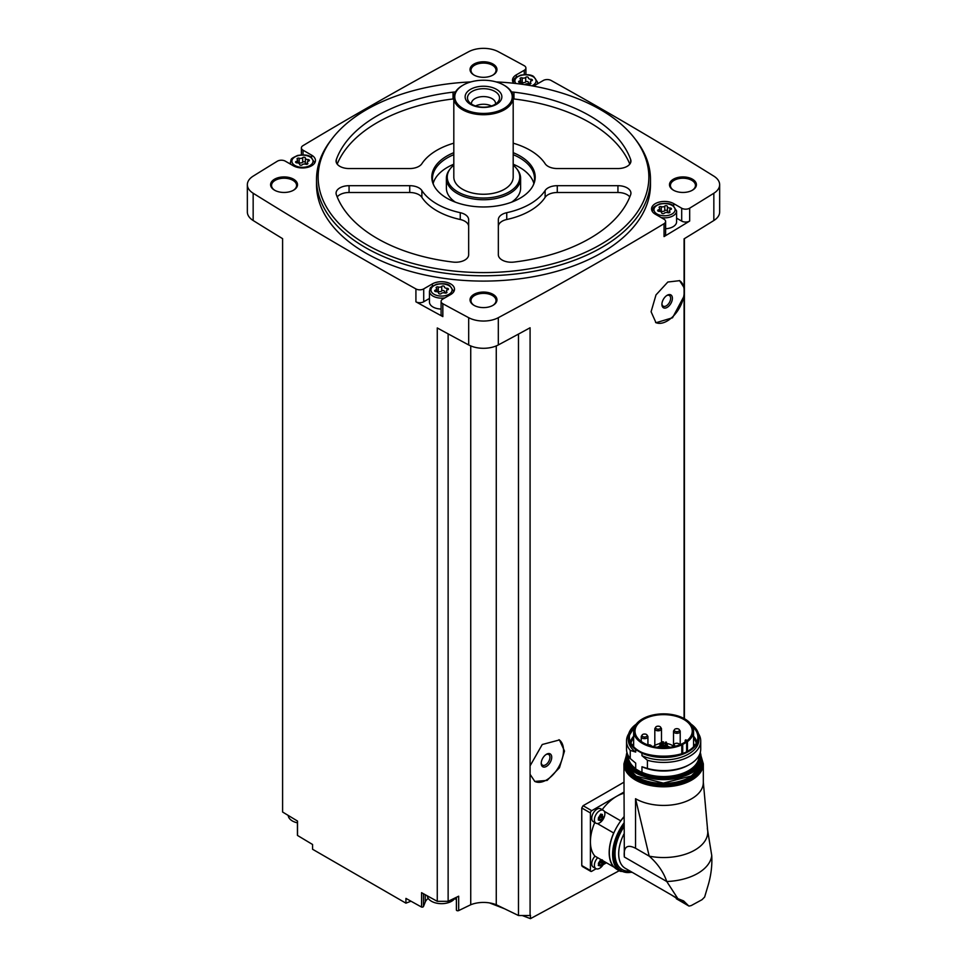 <?xml version="1.0" encoding="UTF-8"?>
<svg xmlns="http://www.w3.org/2000/svg" width="967" height="967" viewBox="0 0 967 967"><rect width="100%" height="100%" fill="white"/><g stroke="black" fill="none" stroke-linecap="round" stroke-linejoin="round"><path stroke-width="1.45" d="M583.089 866.299L581.771 865.525L581.771 807.965L583.089 805.704A4013.388 2317.101 180 0 0 623.92 782.206M621.829 869.309L530.46 918.65L530.46 915.302A4013.388 2317.101 0 0 1 530.085 915.519L530.085 774.325L534.799 781.433L547.141 780.405L559.434 767.798L564.51 751.045L559.434 739.948L542.245 744.505L530.085 765.864L530.085 327.765A4013.388 2317.101 0 0 1 498.319 344.941L498.319 317.684A4013.388 2317.101 0 0 0 664.051 223.703A5.56 3.215 0 0 0 665.61 221.479A5.56 3.215 0 0 0 663.978 219.207L655.36 214.227A12.982 7.494 0 0 1 651.553 208.932A12.982 7.494 0 0 1 659.567 202.006A12.982 7.494 0 0 1 673.721 203.626L681.699 208.231A5.56 3.215 0 0 0 689.676 208.171A4013.388 2317.101 0 0 0 713.839 193.243A21.794 12.583 0 0 0 719.653 184.697A21.794 12.583 0 0 0 713.839 176.139A4013.388 2317.101 0 0 0 551.081 80.454A5.56 3.215 0 0 0 543.285 80.491L534.666 85.471A12.982 7.494 0 0 1 533.433 86.099M684.08 718.529L684.08 296.095L672.524 317.78L656.001 322.736L651.093 311.749L656.001 294.899L667.834 282.026L679.608 280.672L684.08 287.634L684.08 238.849A4013.388 2317.101 0 0 0 713.839 220.512A21.794 12.583 0 0 0 719.653 211.954L719.653 184.697M665.61 221.479L665.61 234.352A5.56 3.215 0 0 1 664.051 236.589A4013.388 2317.101 0 0 0 689.676 221.044L689.676 208.171M530.085 774.325L530.085 765.864M530.085 915.519L518.481 915.519L518.481 334.086M679.426 280.563A24.115 13.925 -60 0 1 684.08 289.121L684.08 294.004A24.115 13.925 -60 0 1 672.996 316.463A24.115 13.925 -60 0 1 655.566 322.47M684.08 296.095L684.08 294.004M684.08 289.121L684.08 287.634M684.406 718.711L684.406 238.656M410.975 901.208L405.935 903.166L405.935 898.391A4013.388 2317.101 0 0 0 421.564 907.07A1.39 0.798 0 0 0 423.461 906.514L425.25 902.054A16.693 9.646 0 0 1 428.224 898.391M518.481 915.519L496.264 904.749A22.265 12.849 0 0 0 470.736 904.749L458.672 910.588A1.39 0.798 0 0 1 456.424 909.802L456.424 897.291M456.388 899.842A16.693 9.646 0 0 0 454.816 898.391M496.156 81.929A165.369 95.479 180 0 1 600.434 109.609A165.369 95.479 180 0 1 634.461 138.136L635.923 140.034A166.977 96.398 180 0 1 650.477 179.391L650.477 184.697A166.977 96.398 180 0 1 483.5 281.095A166.977 96.398 180 0 1 316.523 184.697L316.523 179.391A166.977 96.398 180 0 1 331.077 140.034L332.539 138.136A165.369 95.479 180 0 1 470.844 81.929M692.457 179.197A13.453 7.76 180 0 1 692.457 190.185A13.453 7.76 180 0 1 673.431 190.185A13.453 7.76 180 0 1 673.431 179.197A13.453 7.76 180 0 1 692.457 179.197M493.013 64.052A13.453 7.76 180 0 1 493.013 75.039A13.453 7.76 180 0 1 473.987 75.039A13.453 7.76 180 0 1 473.987 64.052A13.453 7.76 180 0 1 493.013 64.052M293.569 179.197A13.453 7.76 180 0 1 293.569 190.185A13.453 7.76 180 0 1 274.543 190.185A13.453 7.76 180 0 1 274.543 179.197A13.453 7.76 180 0 1 293.569 179.197M493.013 294.343A13.453 7.76 180 0 1 493.013 305.33A13.453 7.76 180 0 1 473.987 305.33A13.453 7.76 180 0 1 473.987 294.343A13.453 7.76 180 0 1 493.013 294.343M311.64 157.452L311.64 155.155A12.982 7.494 0 0 1 315.447 160.449A12.982 7.494 0 0 1 307.433 167.388A12.982 7.494 0 0 1 293.279 165.756L285.301 161.151A5.56 3.215 0 0 0 277.324 161.223A4013.388 2317.101 0 0 0 253.161 176.139A21.794 12.583 0 0 0 247.347 184.697A21.794 12.583 0 0 0 253.161 193.243A4013.388 2317.101 0 0 0 415.919 288.928A5.56 3.215 0 0 0 423.715 288.891L432.334 283.911A12.982 7.494 0 0 1 446.488 282.291A12.982 7.494 0 0 1 454.502 289.218A12.982 7.494 0 0 1 450.707 294.512L442.729 299.117A5.56 3.215 0 0 0 441.097 301.39A5.56 3.215 0 0 0 442.838 303.735A4013.388 2317.101 0 0 0 468.681 317.684A21.794 12.583 0 0 0 498.319 317.684M524.271 74.592L524.271 70.265L516.293 74.87A12.982 7.494 0 0 0 512.498 80.176A12.982 7.494 0 0 0 513.634 83.247M524.271 70.265A5.56 3.215 0 0 0 525.903 67.992A5.56 3.215 0 0 0 524.162 65.659A4013.388 2317.101 0 0 0 498.319 51.71A21.794 12.583 0 0 0 468.681 51.71A4013.388 2317.101 0 0 0 302.949 145.679A5.56 3.215 0 0 0 301.39 147.903A5.56 3.215 0 0 0 303.022 150.175L311.64 155.155M247.347 184.697L247.347 211.954A21.794 12.583 0 0 0 253.161 220.512A4013.388 2317.101 0 0 0 282.594 238.656L282.594 812.014A4013.388 2317.101 0 0 0 297.534 821.068L297.534 835.464A4013.388 2317.101 0 0 0 312.583 844.493L312.583 849.268L405.935 903.166M448.132 333.869L448.132 901.317L437.265 901.317A4013.388 2317.101 0 0 1 421.564 892.686L421.564 907.07M437.265 901.317L437.265 327.958A4013.388 2317.101 0 0 0 468.681 344.941A21.794 12.583 0 0 0 498.319 344.941M429.457 298.452L423.715 301.764A5.56 3.215 0 0 1 415.919 301.813A4013.388 2317.101 0 0 0 442.838 316.608L442.838 303.735M297.534 834.847A1.39 0.798 0 0 0 297.534 835.464M474.326 305.524A12.523 7.228 180 0 1 470.977 300.592A12.523 7.228 180 0 1 478.713 293.92A12.523 7.228 180 0 1 492.36 295.479A12.523 7.228 180 0 1 496.023 300.592A12.523 7.228 180 0 1 492.674 305.524M274.894 190.378A12.523 7.228 180 0 1 271.534 185.446A12.523 7.228 180 0 1 279.27 178.774A12.523 7.228 180 0 1 292.916 180.333A12.523 7.228 180 0 1 296.579 185.446A12.523 7.228 180 0 1 293.231 190.378M474.326 75.233A12.523 7.228 180 0 1 470.977 70.301A12.523 7.228 180 0 1 478.713 63.629A12.523 7.228 180 0 1 492.36 65.188A12.523 7.228 180 0 1 496.023 70.301A12.523 7.228 180 0 1 492.674 75.233M673.769 190.378A12.523 7.228 180 0 1 670.421 185.446A12.523 7.228 180 0 1 678.145 178.774A12.523 7.228 180 0 1 691.792 180.333A12.523 7.228 180 0 1 695.466 185.446A12.523 7.228 180 0 1 692.106 190.378M470.736 904.749L470.736 345.92M448.132 901.317L458.672 896.204L458.672 910.588M496.264 904.749L496.264 345.92M530.46 918.65L522.192 915.519M504.52 908.75L489.471 902.9M650.477 179.391A166.977 96.398 180 0 1 483.5 275.788A166.977 96.398 180 0 1 316.523 179.391M634.461 138.136A165.369 95.479 180 0 1 483.5 272.585A165.369 95.479 180 0 1 332.539 138.136M506.744 212.692A12.982 7.494 0 0 0 498.343 219.714L498.343 254.732A12.982 7.494 0 0 0 513.961 262.081A150.272 86.764 180 0 0 630.653 194.705A12.982 7.494 0 0 0 630.931 193.182A12.982 7.494 0 0 0 617.937 185.688L557.27 185.688A12.982 7.494 0 0 0 545.122 190.535A65.865 38.027 180 0 1 506.744 212.692L506.744 219.509A65.865 38.027 0 0 0 545.122 197.353L545.122 190.535M468.657 219.714A12.982 7.494 0 0 0 460.256 212.692A65.865 38.027 0 0 1 421.878 190.535A12.982 7.494 0 0 0 409.73 185.688L349.063 185.688A12.982 7.494 0 0 0 336.069 193.182A12.982 7.494 0 0 0 336.347 194.705A150.272 86.764 0 0 0 453.04 262.081A12.982 7.494 0 0 0 468.657 254.732L468.657 219.714M455.433 91.998A12.982 7.494 0 0 0 453.04 92.155A150.272 86.764 0 0 0 336.347 159.531A12.982 7.494 0 0 0 336.069 161.054A12.982 7.494 0 0 0 349.063 168.548L409.73 168.548A12.982 7.494 0 0 0 421.878 163.701A65.865 38.027 0 0 1 453.813 143.176M513.187 143.176A65.865 38.027 0 0 1 545.122 163.701A12.982 7.494 0 0 0 557.27 168.548L617.937 168.548A12.982 7.494 0 0 0 630.931 161.054A12.982 7.494 0 0 0 630.653 159.531A150.272 86.764 0 0 0 513.961 92.155A12.982 7.494 0 0 0 511.567 91.998M513.187 152.677A51.698 29.844 180 0 1 520.053 156.013A51.698 29.844 180 0 1 533.458 184.794A51.698 29.844 180 0 1 483.5 206.962A51.698 29.844 180 0 1 433.542 184.794A51.698 29.844 180 0 1 453.813 152.677M513.187 154.672A51.021 29.457 180 0 1 519.581 157.802A51.021 29.457 180 0 1 534.521 178.629A51.021 29.457 180 0 1 533.107 185.507M433.893 185.507A51.021 29.457 180 0 1 432.479 178.629A51.021 29.457 180 0 1 453.813 154.672M513.187 164.221A51.021 29.457 180 0 1 519.581 167.351A51.021 29.457 180 0 1 533.844 183.404M433.156 183.404A51.021 29.457 180 0 1 453.813 164.221M455.409 202.176A37.109 21.419 180 0 1 446.391 188.178L446.391 178.327A37.109 21.419 180 0 1 449.631 169.588L450.404 168.572A36.25 20.923 180 0 1 453.813 165.103M513.187 165.103A36.25 20.923 180 0 1 516.596 168.572L517.369 169.588A37.109 21.419 180 0 1 520.609 178.327L520.609 188.178A37.109 21.419 180 0 1 511.591 202.176M520.609 178.327A37.109 21.419 180 0 1 509.742 193.473A37.109 21.419 180 0 1 469.297 198.126A37.109 21.419 180 0 1 446.391 178.327M516.596 168.572A36.25 20.923 180 0 1 509.125 191.913A36.25 20.923 180 0 1 462.939 194.355A36.25 20.923 180 0 1 450.404 168.572M504.158 85.277A29.687 17.14 180 0 1 504.496 85.471A29.687 17.14 180 0 1 513.187 97.594L513.187 177.118A29.687 17.14 180 0 1 504.484 189.242A29.687 17.14 180 0 1 472.138 192.953A29.687 17.14 180 0 1 453.813 177.118L453.813 97.594A29.687 17.14 180 0 1 462.504 85.471A29.687 17.14 180 0 1 462.842 85.277M513.187 97.594A29.687 17.14 180 0 1 504.484 109.706A29.687 17.14 180 0 1 472.138 113.429A29.687 17.14 180 0 1 453.813 97.594M503.831 108.57A28.756 16.608 180 0 1 463.169 108.57A28.756 16.608 180 0 1 463.169 85.096A28.756 16.608 180 0 1 503.831 85.096A28.756 16.608 180 0 1 503.831 108.57M496.494 104.327A18.373 10.601 180 0 1 465.756 99.577A18.373 10.601 180 0 1 488.25 86.595A18.373 10.601 180 0 1 496.494 104.327M494.826 104.484A16.028 9.247 180 0 1 468.874 101.716A16.028 9.247 180 0 1 483.5 88.686A16.028 9.247 180 0 1 498.126 101.716A16.028 9.247 180 0 1 494.826 104.484M471.473 104.049A12.063 6.962 180 0 1 471.437 103.542A12.063 6.962 180 0 1 483.5 96.579A12.063 6.962 180 0 1 495.563 103.542A12.063 6.962 180 0 1 495.527 104.049M475.571 105.971A12.063 6.962 180 0 1 491.429 105.971M629.795 196.942A12.982 7.494 0 0 0 617.937 192.506L557.27 192.506A12.982 7.494 0 0 0 545.122 197.353M506.744 219.509A12.982 7.494 0 0 0 498.343 226.532L498.343 254.732M629.795 164.112A150.272 86.764 0 0 0 513.961 98.972A12.982 7.494 0 0 0 513.187 98.9M453.813 98.9A12.982 7.494 0 0 0 453.04 98.972A150.272 86.764 0 0 0 337.205 164.112M468.657 254.732L468.657 226.532A12.982 7.494 0 0 0 460.256 219.509L460.256 212.692M337.205 196.942A12.982 7.494 0 0 1 349.063 192.506L409.73 192.506A12.982 7.494 0 0 1 421.878 197.353A65.865 38.027 0 0 0 460.256 219.509M676.598 218.167L681.699 221.105A5.56 3.215 0 0 0 689.676 221.044M661.162 217.587A12.063 6.962 180 0 0 676.598 210.903L676.598 221.806A12.063 6.962 180 0 1 665.61 228.744M441.097 301.39L441.097 314.263A5.56 3.215 0 0 0 442.838 316.608M441.097 309.041A12.063 6.962 180 0 1 429.457 302.091L429.457 291.188A12.063 6.962 180 0 0 444.905 297.86M667.423 206.539A2.478 1.438 0 0 0 667.423 206.587A2.478 1.438 0 0 0 669.974 208.014A1.414 0.822 0 0 1 670.687 209.561A2.478 1.438 0 0 0 669.394 210.818A2.478 1.438 0 0 0 669.756 211.568A1.414 0.822 180 0 1 667.81 212.704A2.478 1.438 0 0 0 664.317 213.236A1.414 0.822 0 0 1 661.646 212.849L661.646 212.825A1.414 0.822 0 0 0 661.646 212.849L661.646 212.788A2.478 1.438 0 0 0 661.646 212.788A2.478 1.438 0 0 0 659.095 211.35A1.414 0.822 0 0 1 658.382 209.815A2.478 1.438 0 0 0 659.687 208.546A2.478 1.438 0 0 0 659.313 207.796A1.414 0.822 0 0 1 661.271 206.672A2.478 1.438 0 0 0 664.752 206.128A1.414 0.822 0 0 1 667.423 206.527A1.414 0.822 0 0 0 667.423 206.527M520.633 82.497A1.414 0.822 0 0 1 522.216 82.461L522.216 77.916A2.478 1.438 0 0 0 525.697 77.372A1.414 0.822 0 0 1 528.369 77.759A1.414 0.822 0 0 0 528.369 77.759A2.478 1.438 0 0 0 528.369 77.831A2.478 1.438 0 0 0 530.919 79.258A1.414 0.822 0 0 1 531.632 80.805A2.478 1.438 0 0 0 530.327 82.062A2.478 1.438 0 0 0 530.702 82.811A1.414 0.822 180 0 1 528.744 83.948A2.478 1.438 0 0 0 525.262 84.48A1.414 0.822 0 0 1 524.972 84.697M522.591 84.032A2.478 1.438 0 0 0 520.041 82.594A1.414 0.822 0 0 1 519.327 81.059A2.478 1.438 0 0 0 520.633 79.79A2.478 1.438 0 0 0 520.258 79.04A1.414 0.822 0 0 1 522.216 77.916M305.354 158.068A2.478 1.438 0 0 0 305.354 158.117A2.478 1.438 0 0 0 307.905 159.543A1.414 0.822 0 0 1 308.618 161.09A2.478 1.438 0 0 0 307.313 162.347A2.478 1.438 0 0 0 307.687 163.097A1.414 0.822 180 0 1 305.729 164.221A2.478 1.438 0 0 0 302.248 164.765A1.414 0.822 0 0 1 299.577 164.378L299.577 164.354A1.414 0.822 0 0 0 299.577 164.378L299.577 164.317A2.478 1.438 0 0 0 299.577 164.317A2.478 1.438 0 0 0 297.026 162.879A1.414 0.822 0 0 1 296.313 161.344A2.478 1.438 0 0 0 297.606 160.075A2.478 1.438 0 0 0 297.244 159.325A1.414 0.822 0 0 1 299.19 158.201A2.478 1.438 0 0 0 302.683 157.657A1.414 0.822 0 0 1 305.354 158.044A1.414 0.822 0 0 0 305.354 158.044M444.409 286.824A2.478 1.438 0 0 0 444.409 286.873A2.478 1.438 0 0 0 446.959 288.299A1.414 0.822 0 0 1 447.673 289.846A2.478 1.438 0 0 0 446.367 291.103A2.478 1.438 0 0 0 446.742 291.853A1.414 0.822 180 0 1 444.784 292.989A2.478 1.438 0 0 0 441.303 293.521A1.414 0.822 0 0 1 438.631 293.134A1.414 0.822 0 0 0 438.631 293.134A2.478 1.438 0 0 0 438.631 293.074A2.478 1.438 0 0 0 436.081 291.635A1.414 0.822 0 0 1 435.368 290.1A2.478 1.438 0 0 0 436.673 288.831A2.478 1.438 0 0 0 436.298 288.081A1.414 0.822 0 0 1 438.256 286.957A2.478 1.438 0 0 0 441.738 286.413A1.414 0.822 0 0 1 444.409 286.824M667.423 206.624L667.423 211.084A2.478 1.438 0 0 0 667.423 211.132A2.478 1.438 0 0 0 669.394 212.535M667.423 211.024A1.414 0.822 0 0 0 664.752 210.673A2.478 1.438 0 0 1 661.271 211.217A1.414 0.822 0 0 0 659.687 211.253M444.409 291.418L444.409 291.369A2.478 1.438 0 0 0 444.409 291.418A2.478 1.438 0 0 0 446.367 292.82M444.409 291.309A1.414 0.822 0 0 0 441.738 290.958A2.478 1.438 0 0 1 438.256 291.502A1.414 0.822 0 0 0 436.673 291.538M305.354 158.153L305.354 162.613A2.478 1.438 0 0 0 305.354 162.661A2.478 1.438 0 0 0 307.313 164.064M305.354 162.553A1.414 0.822 0 0 0 302.683 162.202A2.478 1.438 0 0 1 299.19 162.746A1.414 0.822 0 0 0 297.606 162.782M528.369 82.376L528.369 82.328A2.478 1.438 0 0 0 528.369 82.376A2.478 1.438 0 0 0 530.327 83.778M522.216 82.461A2.478 1.438 0 0 0 525.697 81.917L525.697 77.372M528.369 82.268A1.414 0.822 0 0 0 525.697 81.917M455.094 897.944A14.239 8.22 180 0 1 431.451 901.256A14.239 8.22 180 0 1 427.305 895.95L427.293 895.841M297.425 822.844A14.239 8.22 180 0 1 292.397 820.971A14.239 8.22 180 0 1 288.251 815.664L288.226 815.435M623.92 792.106L591.731 810.684A1.849 1.076 120 0 0 590.414 812.957L590.414 870.53A1.849 1.076 120 0 0 590.801 871.376A1.849 1.076 120 0 0 591.731 871.279L596.119 868.741M595.926 823.195L593.267 821.66A7.422 4.279 -60 0 1 593.267 813.09A7.422 4.279 -60 0 1 600.688 808.811L603.348 810.346A7.422 4.279 -60 0 1 604.484 816.293A7.422 4.279 -60 0 1 599.637 822.832A7.422 4.279 -60 0 1 595.926 823.195A7.422 4.279 -60 0 1 595.926 814.625A7.422 4.279 -60 0 1 603.348 810.346M594.765 822.53A37.109 21.419 120 0 0 590.414 841.737A37.109 21.419 120 0 0 594.923 856.121L613.682 866.952A7.603 4.388 120 0 1 613.815 866.819A36.915 21.31 -60 0 0 616.958 869.393L620.234 871.291A36.915 21.31 -60 0 1 623.92 823.002M623.92 793.291A37.109 21.419 120 0 0 616.656 796.3A37.109 21.419 120 0 0 602.187 809.669M614.214 867.254L604.508 861.657A7.422 4.279 -60 0 1 599.637 868.269A7.422 4.279 -60 0 1 595.926 868.644L593.267 867.109A7.422 4.279 -60 0 1 595.031 856.182M603.154 864.691L606.454 862.782M601.003 814.504A1.354 0.786 120 0 0 601.148 815.822L600.616 817.2L602.429 818.239L600.253 820.548M600.156 820.367L598.948 820.258L601.22 819.75L599.407 818.698A1.354 0.786 120 0 1 600.616 817.2M598.416 819.496L598.392 817.864M600.737 814.117L598.416 817.889M601.22 814.395L602.429 814.504L601.027 814.154M602.127 814.782L602.961 816.873L601.148 815.822M602.429 818.239L602.961 816.873M595.926 868.644A7.422 4.279 -60 0 1 597.691 857.717M601.003 859.941A1.354 0.786 120 0 0 601.148 861.271L600.616 862.637L602.429 863.688L600.253 865.985M600.156 865.803L598.948 865.695L601.22 865.187L599.407 864.147A1.354 0.786 120 0 1 600.616 862.637M598.416 864.945L598.948 865.695L598.392 863.313L600.156 860.461M600.737 859.566L602.429 859.953M602.961 860.703L602.961 862.31L601.148 861.271M602.429 863.688L602.961 862.31M598.96 819.436L599.407 818.698M598.96 864.885L599.407 864.147M623.92 816.994A36.915 21.31 120 0 0 620.754 820.947A7.603 4.388 120 0 0 620.705 820.826L604.351 811.386M613.682 866.952A37.109 21.419 120 0 1 613.682 832.986A7.603 4.388 120 0 0 613.815 832.974A36.915 21.31 -60 0 1 620.754 820.947M613.815 832.974A36.915 21.31 120 0 0 613.815 866.819M635.549 798.718A39.707 22.918 0 0 0 678.81 803.686A39.707 22.918 0 0 0 703.323 782.508A39.707 22.918 0 0 0 703.323 782.206L707.59 829.734A44.156 25.493 180 0 1 649.208 856.146L635.549 798.718L635.549 848.252C627.112 844.01 623.364 846.923 624.331 857.004L623.92 763.882A39.707 22.918 180 0 0 663.616 786.8A39.707 22.918 180 0 0 703.323 763.882L703.323 782.508M635.549 848.252L649.208 856.146C657.717 863.7 663.567 872.149 666.759 881.505L624.331 857.004M670.965 894.693L688.613 905.837L683.596 900.906L677.879 898.681L666.759 881.505A48.241 27.85 180 0 0 711.748 855.517L707.312 828.381M711.748 855.517C712.316 865.888 710.938 876.416 707.59 887.09L704.629 897.062L702.03 899.685L691.212 905.583L702.03 899.685M613.682 832.986L597.328 823.546M623.92 816.825A37.109 21.419 120 0 0 620.705 820.826M676.308 898.73L688.794 905.97M689.024 906.079L691.212 905.583M628.755 733.663A37.109 21.419 180 0 0 626.519 741.012A37.109 21.419 180 0 0 630.242 750.368L630.242 758.551L635.694 763.132L635.694 768.668L634.026 768.003L643.623 773.54L641.955 772.282L641.955 766.746A35.344 20.404 180 0 0 688.613 765.054L689.858 764.329A37.109 21.419 180 0 1 647.407 768.451L641.955 766.746M630.242 758.551A37.109 21.419 180 0 1 626.519 749.183L626.519 741.012M630.242 750.368L635.694 752.072A35.344 20.404 180 0 1 628.272 739.574L628.272 737.072A35.344 20.404 180 0 1 636.189 724.198M641.955 753.196L641.955 755.686A35.344 20.404 180 0 0 679.16 757.898A35.344 20.404 180 0 0 698.96 739.574L698.96 737.072C698.863 732.152 696.204 727.8 690.958 724.017L691.538 724.561A35.344 20.404 180 0 1 698.96 737.072A35.344 20.404 180 0 1 679.16 755.396A35.344 20.404 180 0 1 641.955 753.196L635.694 749.582L635.694 752.072M693.581 736.189A33.519 19.352 180 0 1 696.784 742.088M630.448 742.088A33.519 19.352 180 0 1 633.651 736.189M641.955 755.686L647.407 760.28L647.407 768.451M698.476 733.663A37.109 21.419 180 0 1 700.724 741.012A37.109 21.419 180 0 1 647.407 760.28M700.724 741.012L700.724 749.183A37.109 21.419 180 0 1 689.858 764.329M686.63 742.185A9.271 5.355 0 0 0 687.452 741.653A29.965 17.297 0 0 0 693.581 731.161A29.965 17.297 0 0 0 663.616 713.864A29.965 17.297 0 0 0 633.651 731.161A29.965 17.297 0 0 0 650.32 746.669A29.965 17.297 0 0 0 681.783 744.916A9.271 5.355 0 0 0 682.714 744.445L686.63 742.185L686.63 751.673M683.85 742.849A28.623 16.524 0 0 0 692.239 731.161A28.623 16.524 0 0 0 685.845 720.753A28.623 16.524 0 0 0 654.055 715.592A28.623 16.524 0 0 0 635.005 731.161A28.623 16.524 0 0 0 652.665 746.427A28.623 16.524 0 0 0 683.85 742.849M687.029 740.662A28.623 16.524 0 0 0 685.845 739.767L685.204 742.015M667.254 746.041A8.038 4.642 180 0 1 669.297 746.887A8.038 4.642 180 0 1 669.901 747.286M657.342 747.286A8.038 4.642 180 0 1 659.99 746.041M685.857 741.556A7.978 4.605 0 0 0 685.204 740.335M673.395 746.053L672.077 745.291A11.967 6.914 0 0 0 666.432 743.454M665.26 743.333A11.967 6.914 0 0 0 663.386 743.26M662.214 743.309A11.967 6.914 0 0 0 661.162 743.405M659.99 743.587A11.967 6.914 0 0 0 653.39 746.597M663.217 746.995L662.214 747.237L662.214 741.81L663.386 741.81L662.214 741.81M661.803 744.614L660.799 744.856L661.803 744.614M666.263 742.04L665.26 742.281L666.263 742.04M667.073 743.804L666.082 744.034L667.073 743.804M664.849 745.086L663.846 745.327L664.849 745.086M660.981 742.861L659.99 743.091L660.981 742.861M673.636 746.633A3.336 1.934 180 0 1 673.395 745.932A3.336 1.934 180 0 1 674.144 744.723M675.788 746.113A2.599 1.499 180 0 1 674.144 744.699A2.599 1.499 180 0 1 675.873 743.309A2.599 1.499 180 0 1 677.601 743.309A2.599 1.499 180 0 1 678.58 743.659A2.599 1.499 180 0 1 679.293 744.989M679.463 730.158A3.336 1.934 180 0 1 680.212 731.378A3.336 1.934 180 0 1 676.876 733.3A3.336 1.934 180 0 1 673.528 731.378A3.336 1.934 180 0 1 674.277 730.158M678.713 729.106A2.599 1.499 180 0 1 678.411 731.366A2.599 1.499 180 0 1 674.579 730.871A2.599 1.499 180 0 1 676.006 728.743A2.599 1.499 180 0 1 677.734 728.743A2.599 1.499 180 0 1 678.713 729.106M660.763 727.668A3.336 1.934 180 0 1 661.501 728.876A3.336 1.934 180 0 1 658.164 730.81A3.336 1.934 180 0 1 654.816 728.876A3.336 1.934 180 0 1 655.566 727.668M660.002 726.604A2.599 1.499 180 0 1 659.699 728.876A2.599 1.499 180 0 1 655.868 728.369A2.599 1.499 180 0 1 657.294 726.253A2.599 1.499 180 0 1 659.023 726.253A2.599 1.499 180 0 1 660.002 726.604M647.83 744.941A2.599 1.499 180 0 1 648.035 744.892A2.599 1.499 180 0 1 649.764 744.892A2.599 1.499 180 0 1 650.743 745.255A2.599 1.499 180 0 1 651.48 746.125M647.177 735.512A3.336 1.934 180 0 1 647.926 736.721A3.336 1.934 180 0 1 644.578 738.643A3.336 1.934 180 0 1 641.242 736.721A3.336 1.934 180 0 1 641.979 735.512M646.415 734.449A2.599 1.499 180 0 1 646.125 736.709A2.599 1.499 180 0 1 642.293 736.213A2.599 1.499 180 0 1 643.72 734.098A2.599 1.499 180 0 1 645.448 734.098A2.599 1.499 180 0 1 646.415 734.449M667.157 307.397A7.422 4.279 -60 0 1 661.912 304.363A7.422 4.279 -60 0 1 667.157 295.273A7.422 4.279 -60 0 1 672.403 298.307A7.422 4.279 -60 0 1 667.157 307.397M666.698 295.564A6.165 3.566 -60 0 1 669.357 295.479A6.165 3.566 -60 0 1 670.3 300.423A6.165 3.566 -60 0 1 666.275 305.85A6.165 3.566 -60 0 1 663.193 306.164A6.165 3.566 -60 0 1 661.936 303.819M558.974 739.707A24.115 13.925 -60 0 1 558.418 767.472A24.115 13.925 -60 0 1 534.654 781.336M546.464 766.384A7.422 4.279 -60 0 1 541.218 763.35A7.422 4.279 -60 0 1 546.464 754.26A7.422 4.279 -60 0 1 551.722 757.294A7.422 4.279 -60 0 1 546.464 766.384M546.004 754.55A6.165 3.566 -60 0 1 548.664 754.465A6.165 3.566 -60 0 1 549.607 759.409A6.165 3.566 -60 0 1 545.581 764.849A6.165 3.566 -60 0 1 542.499 765.151A6.165 3.566 -60 0 1 541.242 762.806M713.839 220.512L713.839 193.243M664.051 236.589L664.051 223.703M468.681 344.941L468.681 317.684M415.919 301.813L415.919 288.928M253.161 220.512L253.161 193.243M617.937 192.506L617.937 185.688M557.27 192.506L557.27 185.688M630.653 162.565L630.653 159.531M513.961 98.972L513.961 92.155M453.04 98.972L453.04 92.155M336.347 162.565L336.347 159.531M421.878 197.353L421.878 190.535M409.73 192.506L409.73 185.688M349.063 192.506L349.063 185.688M681.699 221.105L681.699 208.231M673.721 205.923L673.721 203.626M516.293 77.167L516.293 74.87M303.022 154.841L303.022 150.175M432.334 286.208L432.334 283.911M423.715 301.764L423.715 288.891M652.604 211.882A12.063 6.962 180 0 1 652.483 210.903L652.483 211.713M672.017 205.367A10.577 6.104 180 0 1 667.278 215.581A10.577 6.104 180 0 1 654.321 208.11A10.577 6.104 180 0 1 672.017 205.367M537.543 83.815L537.543 82.135A12.063 6.962 180 0 1 537.06 84.093M513.537 83.126A12.063 6.962 180 0 1 513.417 82.135L513.417 82.957M515.882 83.488A10.577 6.104 180 0 1 519.424 75.922A10.577 6.104 180 0 1 532.962 76.611A10.577 6.104 180 0 1 531.826 85.809M314.517 163.242L314.517 162.42A12.063 6.962 180 0 1 314.396 163.411M290.886 164.378A12.063 6.962 180 0 1 290.402 162.42L290.402 164.1M309.936 156.896A10.577 6.104 180 0 1 305.197 167.11A10.577 6.104 180 0 1 292.252 159.628A10.577 6.104 180 0 1 309.936 156.896M453.583 291.998L453.583 291.188A12.063 6.962 180 0 1 453.463 292.167M449.002 285.652A10.577 6.104 180 0 1 444.252 295.866A10.577 6.104 180 0 1 431.306 288.396A10.577 6.104 180 0 1 449.002 285.652M669.974 209.887L669.974 208.014M669.756 212.438L669.756 211.568M658.382 211.253L658.382 209.815M661.271 211.217L661.271 206.672M664.752 210.673L664.752 206.128M446.959 290.173L446.959 288.299M446.742 292.723L446.742 291.853M435.368 291.538L435.368 290.1M438.256 291.502L438.256 286.957M441.738 290.958L441.738 286.413M307.905 161.416L307.905 159.543M307.687 163.955L307.687 163.097M296.313 162.782L296.313 161.344M299.19 162.746L299.19 158.201M302.683 162.202L302.683 157.657M530.919 81.131L530.919 79.258M530.702 83.67L530.702 82.811M519.327 82.497L519.327 81.059M425.25 894.717L425.25 902.054M423.461 893.726L423.461 906.514M591.731 810.684L583.089 805.704M590.414 812.957L581.771 807.965M590.414 870.53L581.771 865.525M598.222 819.835L598.948 820.258M598.222 865.284L598.948 865.695M677.746 898.609L625.274 868.318A31.814 18.373 -60 0 1 623.92 834.074M630.001 871.037A34.413 19.872 -60 0 1 623.92 826.882M631.85 872.113A35.997 20.778 -60 0 1 614.299 859.312A35.997 20.778 -60 0 1 623.92 825.238M701.546 758.479A38.777 22.386 180 0 1 663.616 785.506A38.777 22.386 180 0 1 625.685 758.479M701.377 762.975A37.749 21.794 180 0 1 663.616 784.926A37.749 21.794 180 0 1 625.867 762.975M700.797 765.054A37.387 21.588 180 0 1 663.616 784.406A37.387 21.588 180 0 1 626.435 765.054M700.543 765.731A37.387 21.588 180 0 1 663.616 783.947A37.387 21.588 180 0 1 626.689 765.731M697.267 770.965A37.012 21.371 180 0 1 663.616 783.427A37.012 21.371 180 0 1 629.964 770.965M689.918 773.31A37.012 21.371 180 0 1 637.313 773.31M701.002 757.971A37.387 21.588 180 0 1 663.616 779.559A37.387 21.588 180 0 1 626.241 757.971C624.041 786.05 703.202 786.05 701.002 757.971L701.002 756.762A37.387 21.588 180 0 1 663.616 778.35A37.387 21.588 180 0 1 626.241 756.762A37.387 21.588 180 0 1 626.967 752.519L626.241 757.971M700.277 752.519A37.387 21.588 180 0 1 701.002 756.762L700.277 752.495M700.132 752.979A37.012 21.371 180 0 1 663.616 777.831A37.012 21.371 180 0 1 627.099 752.979M699.262 755.142A35.719 20.621 180 0 1 681.36 774.349A35.719 20.621 180 0 1 643.623 773.54M634.026 768.003A35.719 20.621 180 0 1 627.982 755.142M635.694 768.668A35.344 20.404 180 0 1 628.272 756.158L628.272 755.711M635.694 749.582A35.344 20.404 180 0 1 628.272 737.072L636.383 723.945M691.115 724.295A34.969 20.186 180 0 1 687.344 751.601A34.969 20.186 180 0 1 639.888 751.601A34.969 20.186 180 0 1 636.117 724.295M691.357 724.621A34.812 20.102 180 0 1 687.09 751.613A34.812 20.102 180 0 1 640.154 751.613A34.812 20.102 180 0 1 635.875 724.621M692.493 726.543A34.256 19.775 180 0 1 697.823 738.28A34.256 19.775 180 0 1 685.857 752.229M641.375 752.229A34.256 19.775 180 0 1 629.42 738.28A34.256 19.775 180 0 1 634.739 726.543M693.581 737.99A32.975 19.038 180 0 1 696.24 743.164M630.992 743.164A32.975 19.038 180 0 1 633.651 737.99M693.581 743.272A30.896 17.841 180 0 1 694.354 745.811M632.877 745.811A30.896 17.841 180 0 1 633.651 743.272M693.581 745.883A30.352 17.527 180 0 1 693.738 746.5M633.506 746.5A30.352 17.527 180 0 1 633.651 745.883M698.96 755.711L698.96 756.158A35.344 20.404 180 0 1 679.16 774.482A35.344 20.404 180 0 1 641.955 772.282M687.452 741.653L687.452 751.238M681.783 744.916L681.783 753.777M682.714 744.445L682.714 753.426M463.169 85.096L462.504 85.471M503.831 85.096L504.496 85.471M525.903 74.556L525.903 67.992M301.39 154.865L301.39 147.903M676.598 210.903L672.754 205.294C670.361 203.445 665.997 202.985 659.675 203.928C651.262 207.917 653.873 207.276 652.483 210.903M537.543 82.135L533.699 76.538C531.306 74.689 526.942 74.229 520.621 75.172C512.208 79.161 514.819 78.52 513.417 82.135M314.517 162.42L310.685 156.823C308.292 154.974 303.928 154.515 297.594 155.457C289.193 159.446 291.804 158.806 290.402 162.42M453.583 291.188L449.74 285.579C447.346 283.73 442.983 283.271 436.661 284.213C428.248 288.202 430.859 287.562 429.457 291.188M667.423 211.132L667.423 206.587M669.394 212.667L669.394 210.818M659.687 211.386L659.687 208.546M446.367 292.953L446.367 291.103M436.673 291.671L436.673 288.831M305.354 162.661L305.354 158.117M307.313 164.185L307.313 162.347M297.606 162.915L297.606 160.075M530.327 83.911L530.327 82.062M520.633 82.63L520.633 79.79M456.388 897.316L456.388 909.983M297.425 821.007L297.425 835.15M590.801 871.376L582.158 866.384M601.136 815.81L602.949 816.861M598.597 819.23L599.975 820.016M600.531 814.226L601.547 814.818M601.136 861.259L602.949 862.31M598.597 864.679L599.975 865.465M600.531 859.675L601.547 860.255M632.358 872.403L620.234 871.291M626.181 756.085L623.92 763.882M703.323 763.882L701.063 756.085M626.278 755.771L625.589 760.171L627.414 767.29L636.201 776.15L663.338 783.113L691.308 775.981L699.794 767.351L701.655 760.207L700.966 755.771M697.823 738.28C697.993 762.117 629.251 762.117 629.42 738.28M633.651 731.161L633.651 746.669M693.581 731.161L693.581 746.669M685.168 740.251L685.168 742.04M660.799 744.856L660.799 747.6M661.972 744.856L661.972 747.66M665.26 742.281L665.26 747.66M666.432 742.281L666.432 743.732M666.082 744.034L666.082 747.624M667.254 744.034L667.254 747.551M663.846 745.327L663.846 747.684M665.018 745.327L665.018 747.66M663.386 741.81L663.386 747.237M659.99 743.091L659.99 747.551M661.162 743.091L661.162 744.542M673.395 745.932L673.395 746.693M675.873 743.309L677.601 743.309M673.528 731.378L673.528 745.388M680.212 731.378L680.212 744.626M676.006 728.743L677.734 728.743M676.525 731.644L676.876 732.285L677.214 731.644M654.816 728.876L654.816 745.484M661.501 728.876L661.501 743.369M657.294 726.253L659.023 726.253M657.814 729.154L658.164 729.783L658.503 729.154M648.035 744.892L649.764 744.892M641.242 736.721L641.242 741.459M647.926 736.721L647.926 744.916M643.72 734.098L645.448 734.098M644.24 736.999L644.578 737.628L644.929 736.999"/></g></svg>
